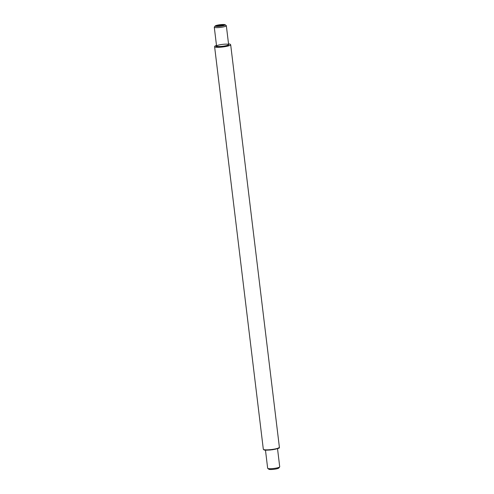 <?xml version="1.0" encoding="UTF-8"?>
<svg xmlns="http://www.w3.org/2000/svg" width="494" height="494" viewBox="0 0 494 494"><rect width="100%" height="100%" fill="white"/><g stroke="black" fill="none" stroke-linecap="round" stroke-linejoin="round"><path stroke-width="0.74" d="M221.713 46.368A6.07 0.939 173.1 0 1 216.662 46.195A6.07 0.939 173.1 0 1 222.479 44.392A6.07 0.939 173.1 0 1 228.568 44.756A6.07 0.939 173.1 0 1 221.713 46.368M265.469 450.139L267.662 468.256A6.07 0.939 -6.9 0 0 267.754 468.398A6.07 0.939 -6.9 0 0 273.8 468.46A6.07 0.939 -6.9 0 0 279.66 466.954A6.07 0.939 -6.9 0 0 279.715 466.799L277.523 448.682M267.754 468.398L268.86 469.244A5.057 0.784 -6.9 0 0 273.898 469.3A5.057 0.784 -6.9 0 0 278.783 468.046L279.66 466.954M225.141 24.756L226.246 25.602A6.07 0.939 173.1 0 1 226.338 25.744A6.07 0.939 173.1 0 1 226.277 25.904A6.07 0.939 173.1 0 1 219.929 27.46A6.07 0.939 173.1 0 1 214.285 27.201A6.07 0.939 173.1 0 1 214.34 27.047L215.217 25.954A5.057 0.784 173.1 0 1 220.102 24.7A5.057 0.784 173.1 0 1 225.141 24.756A5.057 0.784 173.1 0 1 225.165 25.009A5.057 0.784 173.1 0 1 219.478 26.343A5.057 0.784 173.1 0 1 215.217 25.954M219.663 26.102A3.643 0.562 173.1 0 1 216.638 26.003A3.643 0.562 173.1 0 1 220.126 24.916A3.643 0.562 173.1 0 1 223.77 25.138A3.643 0.562 173.1 0 1 219.663 26.102M222.998 25.503L222.485 24.928L216.792 25.91M219.064 25.225L219.175 26.145M222.485 24.928L222.572 25.626M263.321 449.25A8.095 1.254 -6.9 0 0 271.509 449.521A8.095 1.254 -6.9 0 0 279.394 447.305L230.679 44.75A8.095 1.254 173.1 0 1 222.794 46.967A8.095 1.254 173.1 0 1 214.606 46.695L263.321 449.25L264.024 449.904C264.389 450.324 267.273 450.256 272.669 449.713C282.858 447.601 278.023 447.916 279.394 447.305M263.771 449.589L266.322 450.17L270.286 449.991L275.504 449.2L279.036 447.743M230.679 44.75L229.976 44.096L228.531 43.861L228.463 45.405L221.473 46.646L216.156 46.732L216.477 45.331L214.822 46.133L214.606 46.695M214.285 27.201L216.57 46.059M226.338 25.744L228.623 44.596"/></g></svg>
